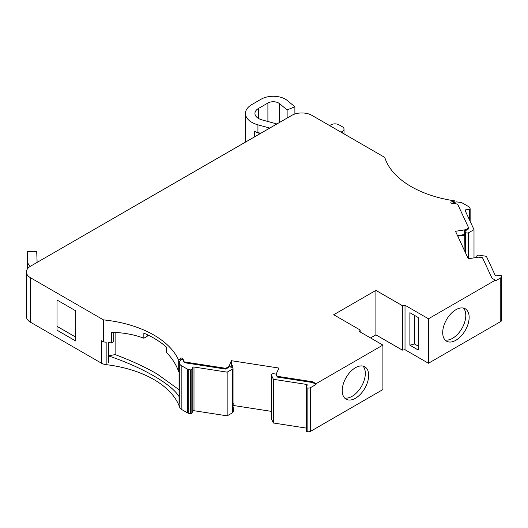 <?xml version="1.0" encoding="UTF-8"?>
<svg xmlns="http://www.w3.org/2000/svg" width="528" height="528" viewBox="0 0 528 528"><rect width="100%" height="100%" fill="white"/><g stroke="black" fill="none" stroke-linecap="round" stroke-linejoin="round"><path stroke-width="0.79" d="M454.865 202.277L454.865 200.891A94.73 54.694 180 0 1 384.787 157.436L311.903 115.355A14.21 8.204 0 0 0 291.806 115.355L30.565 266.185A14.21 8.204 0 0 0 26.4 271.986A14.21 8.204 0 0 0 30.565 277.787L103.448 319.869A94.73 54.694 180 0 1 153.846 335.042A94.73 54.694 180 0 1 178.708 360.327L178.708 371.686C176.141 364.518 172.049 358.116 166.445 352.493L166.445 347.147A94.73 54.694 0 0 0 153.846 338.138A94.73 54.694 0 0 0 143.847 333.122L143.847 338.21L147.226 336.263L147.226 334.66M179.051 361.911A94.73 54.694 180 0 1 179.863 364.096A4.739 2.732 0 0 0 181.17 365.515L187.526 369.184A2.845 1.643 0 0 0 188.8 369.607L190.687 369.904A0.95 0.548 0 0 0 191.842 369.514L192.826 367.402A0.95 0.548 180 0 1 193.987 367.013L227.159 372.148L232.63 368.999A1.894 1.096 0 0 0 233.033 368.32A1.894 1.096 0 0 0 231.785 367.297L228.928 366.749L228.598 367.455L225.746 369.098L184.199 362.67A99.469 57.427 0 0 0 182.932 359.608L181.309 359.357L179.051 361.911L179.051 403.293A94.73 54.694 180 0 0 179.045 403.273L179.045 396.502A187.004 107.969 -120 0 0 179.051 396.508C174.926 390.093 166.531 383.249 153.846 375.962C140.936 368.491 125.888 361.819 108.682 355.938L108.425 362.617A94.73 54.694 180 0 1 108.682 362.65M227.159 372.148L227.159 415.846L193.987 410.718A0.95 0.548 0 0 0 192.826 411.101L191.842 413.213A0.95 0.548 180 0 1 190.687 413.602L188.8 413.312A2.845 1.643 180 0 1 187.526 412.889L181.17 409.213A4.739 2.732 180 0 1 179.863 407.801A94.73 54.694 0 0 0 153.846 379.52A94.73 54.694 0 0 0 106.161 364.643A9.471 5.471 180 0 1 101.396 363.158L30.565 322.265A14.21 8.204 180 0 1 26.4 316.463L26.4 271.986M465.597 253.024L465.597 232.307A1.894 1.096 0 0 0 466.033 232.703A1.894 1.096 0 0 0 468.541 232.795L473.999 229.634L465.109 210.481A0.95 0.548 180 0 1 465.076 210.342A0.95 0.548 180 0 1 465.775 209.814L469.438 209.246A0.95 0.548 0 0 0 470.138 208.718A0.95 0.548 0 0 0 470.105 208.58L469.603 207.491A2.845 1.643 0 0 0 468.864 206.752L462.508 203.082A4.739 2.732 0 0 0 460.06 202.33A94.73 54.694 180 0 1 456.271 201.861L451.895 203.267M402.369 305.653L402.369 350.13L375.903 334.851L375.903 290.374L402.369 305.653L405.016 305.25L428.459 318.78L495.356 280.163L495.356 280.936L500.768 277.807A2.845 1.643 0 0 0 501.6 276.646A2.845 1.643 0 0 0 501.501 276.223L501.244 275.669A0.95 0.548 0 0 0 500.999 275.425A0.95 0.548 0 0 0 500.089 275.286L496.426 275.847A0.95 0.548 180 0 1 495.264 275.464L486.38 256.311L478.916 255.149A1.894 1.096 0 0 0 476.758 256.232A1.894 1.096 0 0 0 476.791 256.423L477.127 257.393M275.576 373.996L273.557 373.758A1.894 1.096 0 0 0 271.333 374.834A1.894 1.096 0 0 0 271.352 374.986L273.365 379.295L306.537 384.424A0.95 0.548 180 0 1 306.959 384.569A0.95 0.548 180 0 1 307.237 384.952A0.95 0.548 180 0 1 307.204 385.097L306.227 387.209A0.95 0.548 0 0 0 306.194 387.347A0.95 0.548 0 0 0 306.893 387.875L307.857 388.027A2.845 1.643 0 0 0 310.603 387.605L316.015 384.476L312.662 382.543L277.226 377.058L276.177 374.042L278.956 368.062L231.376 360.697L228.598 367.455M455.921 340.25A18.704 10.798 120 0 0 468.138 323.77A18.704 10.798 120 0 0 465.274 308.781A18.704 10.798 120 0 0 455.921 309.705A18.704 10.798 120 0 0 443.705 326.185A18.704 10.798 120 0 0 446.569 341.174A18.704 10.798 120 0 0 455.921 340.25M445.045 339.946A18.704 10.798 120 0 0 452.575 338.316A18.704 10.798 120 0 0 464.284 323.367A18.704 10.798 120 0 0 463.445 308.075M115.124 332.455L115.124 354.598C131.05 360.545 145.075 367.019 157.192 374.029L179.051 389.737M355.45 398.257A18.704 10.798 120 0 0 367.666 381.777A18.704 10.798 120 0 0 364.802 366.788A18.704 10.798 120 0 0 355.45 367.712A18.704 10.798 120 0 0 343.233 384.193A18.704 10.798 120 0 0 346.097 399.181A18.704 10.798 120 0 0 355.45 398.257M344.573 397.954A18.704 10.798 120 0 0 352.097 396.323A18.704 10.798 120 0 0 363.812 381.374A18.704 10.798 120 0 0 362.974 366.082M276.857 123.988A15.16 8.752 180 0 0 275.623 123.611L261.98 119.882A12.316 7.108 0 0 1 254.932 113.454A12.316 7.108 0 0 1 258.542 108.431L267.901 103.019A7.577 4.376 0 0 1 278.619 103.019A7.577 4.376 0 0 1 279.47 103.607L287.126 109.916L294.888 106.781L287.232 100.472A17.054 9.847 0 0 0 285.318 99.152A17.054 9.847 0 0 0 261.202 99.152L251.843 104.564A21.787 12.58 0 0 0 245.461 113.454A21.787 12.58 0 0 0 257.928 124.826L269.788 128.066M260.7 133.32L257.928 132.561A21.787 12.58 180 0 1 254.595 131.432L260.066 133.683M245.461 113.454L245.461 140.527A21.787 12.58 0 0 0 245.612 142.025M287.126 109.916L287.126 118.061M294.888 106.781L294.888 114.008M454.865 200.891L450.734 202.105L451.222 203.161A99.469 57.427 0 0 0 457.585 204.059L468.712 228.043L465.874 229.693L465.874 230.465L464.647 230.657L464.944 251.612M418.229 346.137L414.454 343.959L414.454 315.335M476.791 257.446L476.791 256.423M464.944 231.178L465.597 232.307M115.124 354.598L108.557 355.826A187.004 107.969 -120 0 0 108.682 355.938M113.751 332.389L113.751 341.675L111.527 342.956A94.73 54.694 0 0 0 108.425 342.5L108.425 362.617M108.557 362.578L108.557 355.826M56.998 326.311L75.761 337.148M275.57 374.009L276.177 374.075M233.033 407.451A2.845 1.643 180 0 1 233.726 408.52A2.845 1.643 180 0 1 233.627 408.949L232.967 410.375A1.894 1.096 0 0 0 233.033 410.091L233.033 368.32M233.033 403.498L233.033 403.907M232.294 367.455L232.294 365.482L231.376 365.343L231.376 360.697M231.482 367.237L232.294 365.482M230.578 367.059L231.376 365.343M179.051 371.263L178.708 371.686M111.527 342.956L111.527 332.323C123.209 332.554 133.98 334.514 143.847 338.21M465.874 230.465L468.712 228.822L468.712 228.043M464.647 230.657L464.944 234.993M457.519 235.627L464.647 234.524M457.769 236.155L464.944 235.046M414.454 343.959L409.886 345.187L418.229 350.005L418.229 317.519L409.886 312.701L409.886 345.187M341.015 132.165L342.355 131.393A5.683 3.28 0 0 0 344.018 129.07A5.683 3.28 0 0 0 342.355 126.753L339.009 124.819A5.683 3.28 0 0 0 330.97 124.819L329.63 125.591M227.159 415.846L232.63 412.698L232.63 368.999M232.63 412.698A1.894 1.096 0 0 0 232.967 412.309L233.627 410.883A2.845 1.643 180 0 0 233.726 410.454L233.726 408.52M233.211 403.524L233.033 405.841M271.352 418.381A1.894 1.096 0 0 0 271.333 418.539A1.894 1.096 0 0 0 271.352 418.691L271.352 374.986M271.352 418.691L273.365 422.994L273.365 379.295M306.194 428.076L273.365 422.994M316.015 384.476L316.015 383.704L382.906 345.081L382.906 389.558L310.603 431.303A2.845 1.643 180 0 1 307.857 431.726L306.893 431.581A0.95 0.548 180 0 1 306.194 431.053A0.95 0.548 180 0 1 306.227 430.907M501.6 276.646L501.6 320.351A2.845 1.643 180 0 1 500.768 321.512L428.459 363.257L405.016 349.721L402.369 350.13M468.541 258.72L468.541 232.795M473.999 257.882L473.999 229.634M56.998 330.178L75.761 341.015L75.761 310.847L56.998 300.01L56.998 330.178M277.226 377.058L277.226 376.286L312.662 381.77L312.662 382.543M277.226 376.286L276.177 374.042M271.333 411.358L233.211 405.458M228.598 366.683L225.746 368.32L225.746 369.098M225.746 368.32L184.199 361.898L184.199 362.67M184.199 361.898A99.469 57.427 0 0 0 182.642 358.222L182.642 359.561M178.708 360.327L180.814 357.944L182.642 358.222M180.814 357.944L180.814 359.918M465.874 229.693L455.512 231.297L468.263 258.766L478.625 257.162L482.506 257.77L492.004 278.23L495.356 280.163M428.459 318.78L428.459 363.257M405.016 305.25L405.016 349.721M382.906 345.081L359.462 331.544L360.169 330.02L333.703 314.741L375.903 290.374M375.903 334.851L370.544 337.946M360.169 330.02L360.169 331.954M103.448 319.869L103.448 341.913L101.396 340.725L101.396 363.158M312.662 381.77L316.015 383.704M37.316 262.284A6.197 3.577 180 0 1 37.085 261.393L36.716 251.552L27.245 251.671L27.614 268.666M27.245 269.201L27.245 251.671M30.268 266.363A15.675 9.049 180 0 1 27.614 261.512M106.161 364.643L106.161 342.217A94.73 54.694 0 0 0 103.448 341.913M179.863 364.096L179.863 407.801M279.47 103.607L279.47 122.483M254.595 136.838L254.595 131.432M257.928 124.826L257.928 132.561M258.542 108.431L258.542 118.483M267.901 103.019L267.901 121.499M181.17 365.515L181.17 409.213M187.526 369.184L187.526 412.889M188.8 369.607L188.8 413.312M190.687 369.904L190.687 413.602M191.842 369.514L191.842 413.213M192.826 367.402L192.826 411.101M193.987 367.013L193.987 410.718M232.967 410.375L232.967 412.309M233.627 408.949L233.627 410.883M306.537 384.424L306.537 386.536M306.893 387.875L306.893 431.581M307.857 388.027L307.857 431.726M310.603 387.605L310.603 431.303M500.768 277.807L500.768 321.512M465.775 209.814L465.775 211.926M469.438 209.246L469.438 219.813M342.355 132.937L342.355 131.393M30.565 277.787L30.565 322.265M271.333 418.539L271.333 374.834M306.194 387.347L306.194 431.053M476.758 257.453L476.758 256.232M470.138 208.718L470.138 221.324M344.018 133.901L344.018 129.07"/></g></svg>
